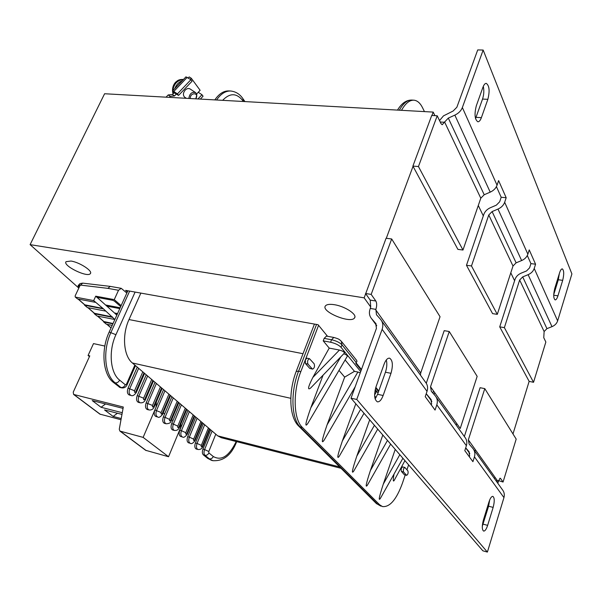 <?xml version="1.0" encoding="UTF-8"?>
<svg xmlns="http://www.w3.org/2000/svg" width="602" height="602" viewBox="0 0 602 602"><rect width="100%" height="100%" fill="white"/><g stroke="black" fill="none" stroke-linecap="round" stroke-linejoin="round"><path stroke-width="0.9" d="M145.669 450.304L168.545 456.737L180.826 427.194L180.924 423.725M99.894 414.123L120.994 419.744M104.838 346.052L93.498 343.599L88.073 355.489L89.773 355.872L73.241 392.15L73.61 394.438L123.297 407.035L119.271 429.249L119.926 431.092L143.133 437.383L168.545 456.737M104.56 409.932L105.696 410.797L104.545 409.932L121.958 414.402M105.696 410.797L113.108 416.426L117.435 413.243M111.98 415.568L113.108 416.426L121.213 418.533M92.226 400.571L93.4 401.474L92.211 400.571L123.056 408.367M93.4 401.474L101.061 407.283L105.568 403.95M99.894 406.395L101.061 407.283L122.266 412.709M88.073 355.489L89.435 356.602M143.133 437.383L156.151 406.967M163.277 412.814L164.632 413.92M171.653 419.677L172.909 420.708M179.825 426.374L180.826 427.194M156.114 406.937L156.324 401.955M116.261 314.507L116.811 315.192M121.145 305.62L114.252 299.623L95.718 296.184L116.163 314.455M95.718 296.184L93.671 300.601L102.957 308.435L84.604 304.785M114.854 319.512L102.957 308.435M504.371 327.623L499.72 326.863L515.041 279.373C516.042 276.574 518.066 274.504 521.129 273.165L526.532 270.953L529.579 267.845L530.926 263.608L535.569 264.21L534.222 268.454C533.237 271.261 531.205 273.338 528.12 274.678L522.702 276.897L519.654 280.013L504.371 327.623L533.538 382.3L545.848 342.034L543.764 337.699L544.125 331.536L546.947 328.647L551.989 326.653C554.863 325.441 556.745 323.515 557.633 320.874L571.9 273.918L483.158 50.049L462.359 107.54C461.072 110.806 458.566 113.334 454.841 115.117L448.309 118.097L444.411 122.266L440.212 122.01M512.987 433.959L529.143 381.359L533.538 382.3M501.188 197.26L506.184 197.742L504.672 202.28C503.565 205.282 501.338 207.54 497.982 209.067L492.105 211.58L488.764 214.974L471.479 265.956L466.475 265.286L483.805 214.44C484.919 211.445 487.146 209.187 490.464 207.675L496.334 205.162L499.668 201.775L501.188 197.26L496.424 186.635M437.218 115.78L418.45 166.543L412.904 166.077L431.724 115.464L437.218 115.78L440.995 123.636L442.199 124.734L444.411 122.266M439.528 120.581L443.478 115.877L453.118 111.031L456.865 107.246L477.717 49.921L483.158 50.049M418.45 166.543L462.976 250.026L480.795 198.201L484.211 194.739L490.209 192.143C493.632 190.571 495.913 188.26 497.049 185.205L498.606 180.608L506.184 197.742M412.904 166.077L457.889 249.378L462.976 250.026M530.926 263.608L527.307 255.534M475.527 118.624L482.548 99.067C483.933 94.68 484.181 90.443 483.293 86.357M553.735 294.619L558.302 279.764L559.326 273.647M471.479 265.956L497.297 314.364L513.002 266.009L516.117 262.833L521.633 260.553C524.778 259.169 526.848 257.054 527.856 254.202L529.241 249.898L535.569 264.21M476.302 105.832L482.909 87.335C483.895 84.686 485.009 83.362 486.25 83.354C489.381 85.604 489.915 90.932 487.861 99.322L481.382 117.653C480.358 120.423 479.192 121.8 477.883 121.792C474.752 119.565 474.226 114.245 476.302 105.832M554.766 288.433L559.574 272.826C560.439 270.17 561.35 268.853 562.298 268.876C564.029 270.381 564.157 274.203 562.689 280.351L557.949 295.83C557.061 298.577 556.12 299.939 555.142 299.909C553.411 298.419 553.283 294.596 554.766 288.433M497.297 314.364L492.571 313.619L466.475 265.286M529.143 381.359L499.72 326.863M434.915 115.644L433.199 112.092L104.597 93.746L30.1 244.638L364.157 297.847L386.07 238.264L391.676 238.964L371.178 294.393L375.829 301.008L370.222 300.112L365.685 293.723M431.943 115.479L433.199 112.092M375.874 309.375L376.461 314.695L380.584 319.399C382.88 322.183 383.391 325.486 382.127 329.324L356.753 399.45L351.019 398.215L376.438 328.331L375.686 323.372L371.577 318.654C369.327 315.884 368.838 312.634 370.11 308.886L370.275 308.45L375.874 309.375C376.965 305.891 376.95 303.099 375.829 301.008M364.157 297.847L370.712 306.997L370.275 308.45M495.107 477.439L494.37 478.477M499.78 478.312L500.578 478.5L500.232 478.229L498.035 481.547L468.341 439.859L469.154 444.088L472.788 448.309C474.812 450.793 475.362 453.645 474.444 456.858L472.916 461.681L464.804 450.627L466.384 445.721C467.325 442.447 466.776 439.558 464.729 437.037L436.134 397.057M351.019 398.215L482.864 550.815L487.394 552.079L503.942 497.606C504.754 494.603 504.205 491.917 502.286 489.546L473.699 449.574M500.578 478.5L503.061 482.036L498.366 480.546M503.061 482.036L516.185 439.091L484.791 388.629L468.341 439.859M370.712 306.997L370.222 300.112M365.527 293.505L371.178 294.393M420.444 375.129L420.708 372.984L440.047 316.72L391.676 238.964M430.52 386.762L460.229 428.473L477.16 376.363L449.25 331.514L430.52 386.762L431.318 391.277L435.178 395.717C437.323 398.343 437.865 401.391 436.811 404.868L435.065 410.082L425.223 396.665L427.029 391.353C428.12 387.816 427.578 384.716 425.403 382.059L381.608 320.828M431.258 404.898L431.634 403.784L430.829 399.209L426.224 393.716M469.319 456.775L469.65 455.744L468.83 451.47L465.707 447.82M482.285 526.306L488.591 506.229L489.674 499.991M375.121 398.923L377.574 394.318L385.43 372.217C386.928 367.641 387.221 363.555 386.296 359.966M464.353 436.51L480.095 387.711L484.791 388.629M456.7 423.515L456.181 425.087M487.394 552.079L356.753 399.45M493.151 507.388L487.643 525.365C486.348 529.278 485.001 531.182 483.609 531.077C481.931 529.692 481.856 526.02 483.391 520.075L488.982 501.925C490.246 498.125 491.548 496.281 492.895 496.387C494.588 497.779 494.671 501.451 493.151 507.388L488.591 506.229M390.984 373.315L383.143 395.491C381.442 399.939 379.523 402.053 377.386 401.835C374.271 399.728 373.827 394.679 376.062 386.68L384.068 364.24C385.709 359.988 387.545 357.964 389.577 358.16C392.722 360.259 393.189 365.316 390.984 373.315L385.43 372.217M426.276 383.248L444.201 330.656L449.25 331.514M497.831 483.316L498.584 480.855M166.054 97.178L168.176 94.943L170.261 96.365L169.312 97.358M190.337 79.314L191.316 78.283L200.135 90.3L196.636 93.987M170.261 96.365L174.512 95.951L176.409 93.957M184.927 97.351L184.551 97.095C182.857 95.161 183.068 92.836 185.175 90.119C186.989 88.411 188.682 88.058 190.255 89.073L195.341 92.437M168.176 94.943L172.435 94.537L174.512 95.951M188.223 77.936L189.201 76.913L191.316 78.283M172.435 94.537L174.324 92.55M174.113 92.768L178.561 95.417L192.046 81.225L190.924 79.697L185.928 76.883M178.561 95.417L177.417 93.912L190.924 79.697M177.417 93.912L173.782 91.459L187.245 77.304M198.261 92.272L201.979 94.732L203.062 96.207L200.331 99.089M201.979 94.732L197.968 98.961M185.98 76.83L172.541 90.947L173.745 93.159M172.541 90.947L173.782 91.459M182.188 80.811C178.749 82.075 176.296 84.649 174.828 88.547M190.322 98.532C189.946 91.91 199.789 92.505 195.733 98.833M195.778 98.833L196.839 94.8L195.718 92.685C191.94 91.602 189.653 93.521 188.847 98.45M386.296 238.294L413.04 166.325M514.605 280.735L510.789 272.826M483.308 215.9L478.289 205.5M434.042 394.408L434.659 392.572M127.308 292L125.592 290.375L318.074 324.719L327.533 336.292M70.983 261.05C79.547 262.254 93.039 271.035 90.36 273.579C87.757 278.034 62.352 265.617 66.054 261.667L70.983 261.05M334.351 304.695C344.923 306.245 357.55 314.568 354.54 317.909C350.966 324.109 320.603 311.588 325.434 305.906C326.675 304.386 329.648 303.98 334.351 304.695M78.817 288.08L30.1 244.638M114.252 299.623L118.519 290.269L121.235 288.335L126.849 293.016M137.248 367.137L128.038 388.155C126.871 391.639 127.278 393.911 129.257 394.987L129.325 395.01M127.865 290.781L109.195 332.003C100.662 350.093 102.874 374.602 113.424 382.436L119.979 387.462M230.423 90.992L229.038 90.925C223.846 90.699 219.105 93.686 214.824 99.902M102.807 308.766L84.814 305.297L84.257 304.477M105.38 311.061L87.41 307.577L84.528 305.169M112.898 323.838L103.913 322.032L103.356 321.22M112.198 325.373L106.381 324.2L103.627 321.904M128.038 388.155L134.539 390.773C134.321 392.549 134.735 392.88 135.766 391.774L143.991 372.886L132.38 362.976C123.576 356 121.822 334.953 129.009 319.549L140.86 293.099M424.455 111.611L422.566 107.773C420.211 103.047 417.314 100.519 413.898 100.188C409.533 100 405.394 103.378 401.496 110.324M433.545 391.007L432.853 393.046M408.607 464.872L406.952 469.778M405.199 474.993L402.384 483.331C396.44 499.585 389.803 507.328 382.481 506.56L379.659 504.807L377.68 504.28L380.788 506.101M211.498 460.319L207.72 458.4L203.288 454.826C202.182 453.607 202.069 451.711 202.957 449.13L210.753 429.903M196.297 449.032L196.252 449.024C194.687 448.106 194.408 446.097 195.409 442.989L203.341 423.575M120.709 306.576L114.327 301.038L112.732 300.293L97.027 297.365M339.445 350.048L312.829 377.446C308.043 386.996 307.291 390.54 310.587 388.064L344.344 353.186C344.532 352.08 342.899 351.034 339.445 350.048L329.219 348.106L323.214 340.86L324.154 338.377L326.45 336.097L333.779 337.444M341.755 341.801L356.632 360.35L356.986 361.238L355.744 363.322L361.238 370.125M356.866 361.569L355.744 363.322M379.659 504.807L302.347 427.405C293.535 419.353 292.64 392.188 300.827 371.615L298.592 371.148L296.176 371.479M112.356 317.292L94.484 313.77L93.927 312.957M114.847 319.519L97.02 315.99L94.198 313.642M121.175 288.32L110.286 286.386L107.811 288.35L80.239 285.055L78.358 285.28L78.072 285.89L79.931 285.702L75.13 295.921L75.273 297.064L93.671 300.601M95.65 302.37L77.56 298.938L75.273 297.064M106.735 306.117L119.79 308.6M105.455 304.966L120.174 307.757M113.041 323.515L103.702 321.521M112.506 316.961L94.273 313.258M188.614 442.839L188.561 442.824C186.959 441.891 186.665 439.851 187.681 436.698L195.755 417.096M180.743 436.495L180.69 436.48C179.042 435.524 178.734 433.455 179.772 430.257L187.997 410.466M172.691 429.994L172.639 429.978C170.938 429.008 170.614 426.901 171.668 423.665L180.043 403.679M171.901 396.726L163.368 416.908C162.292 420.196 162.63 422.333 164.384 423.319L164.436 423.334M163.556 389.599L154.864 409.985C153.766 413.318 154.12 415.493 155.926 416.501L155.986 416.516M155.007 382.3L146.151 402.888C145.029 406.275 145.398 408.48 147.257 409.51L147.317 409.526M146.241 374.813L137.211 395.612C136.067 399.043 136.451 401.286 138.37 402.339L138.437 402.354M318.578 325.336L300.827 371.615M360.696 371.6L341.033 347.316C338.775 345.006 335.291 343.313 330.603 342.245L323.214 340.86M378.041 393.008L375.234 389.547M345.127 359.958L354.458 371.344L357.874 372.028L327.082 424.846L344.66 377.115L338.986 370.396M360.252 372.819L357.874 372.028M374.617 394.889L376.265 392.03L375.023 390.555M374.647 395.966L376.024 397.644M340.86 356.783L310.843 407.742C305.507 422.913 304.507 428.135 307.825 423.424L347.241 356.346C347.474 355.541 346.323 354.676 343.78 353.765M310.843 407.742L323.086 375.151M354.458 371.344L344.66 377.115M364.029 413.273L339.37 456.068C336.578 460.078 337.579 455.044 342.365 440.957L355.812 403.769M312.829 377.446L329.219 348.106M79.931 285.702L82.67 283.128L79.961 283.61L78.283 285.438M78.072 285.89L79.05 287.583M82.67 283.128L110.271 286.386M407.915 470.877C408.404 472.969 407.983 474.466 406.651 475.354L403.551 471.953C403.054 469.838 403.475 468.341 404.822 467.438L407.915 470.877M402.873 467.047L402.663 466.911C401.316 467.807 400.894 469.304 401.399 471.411L404.303 474.685L406.651 475.354M399.826 454.706L383.301 484.083C379.17 496.793 378.199 501.556 380.396 498.366L402.904 458.265M387.477 440.416L370.411 470.501C366.076 483.639 365.098 488.493 367.468 485.054L390.653 444.088M374.429 425.313L356.79 456.15C352.238 469.748 351.244 474.692 353.818 470.975L377.717 429.113M383.301 484.083L395.228 449.385M370.411 470.501L382.804 435.005M394.017 474.098C392.978 480.253 393.068 482.307 394.295 480.253L404.935 460.62M356.79 456.15L369.688 419.827M312.212 368.875L312.604 369.124C314.417 368.168 314.929 366.392 314.146 363.789L309.488 358.687C307.66 359.65 307.148 361.441 307.946 364.067L312.212 368.875L309.737 368.371L305.462 363.563L305.364 359.785L307.005 358.19L309.488 358.687M355.188 386.747L324.072 440.243C321.024 444.592 322.032 439.46 327.082 424.846M312.604 369.124L309.737 368.371M197.938 449.476L197.892 449.461C200.165 449.777 201.76 448.889 202.686 446.804L202.332 446.202L209.413 428.759L143.991 372.886M221.31 437.714L217.713 435.848L209.413 428.759M74.016 394.619L100.406 414.387M120.355 431.28L146.226 450.589M484.211 194.739L448.309 118.097M454.841 115.117L490.209 192.143M444.547 121.882L480.795 198.201M519.654 280.013L544.125 331.536M546.947 328.647L522.702 276.897M528.12 274.678L551.989 326.653M516.117 262.833L492.105 211.58M488.764 214.974L513.002 266.009M557.633 320.874L534.222 268.454M497.049 185.205L462.359 107.54M527.856 254.202L504.672 202.28M497.982 209.067L521.633 260.553M476.047 117.345L481.382 117.653M482.548 99.067L487.861 99.322M558.302 279.764L562.689 280.351M553.72 295.228L557.949 295.83M497.719 481.096L495.935 480.667M420.708 372.984L375.708 309.812M376.747 325.75L371.577 318.654M375.686 323.372L376.137 323.996M469.808 453.562L465.685 447.896M468.83 451.47L469.236 452.027M430.829 399.209L431.258 399.796M431.852 401.429L426.991 394.762M382.127 329.324L427.029 391.353M474.444 456.858L503.942 497.606M436.811 404.868L466.384 445.721M483.075 524.146L487.643 525.365M377.574 394.318L383.143 395.491M173.203 93.731L172.812 91.888M172.782 90.699C173.933 83.821 177.462 80.104 183.384 79.562M84.814 305.297L87.41 307.577M103.913 322.032L106.381 324.2M134.539 390.773L142.787 371.863M243.426 101.497L242.915 98.668C239.882 94.168 235.833 91.617 230.777 91.015C225.592 90.782 220.859 93.777 216.577 100M243.073 100.985C236.812 92.896 230.002 92.685 222.635 100.338M399.337 110.204C403.242 103.266 407.388 99.894 411.76 100.075L413.604 100.173M324.154 338.377L331.544 339.746L333.824 337.451C340.138 339.235 339.227 339.671 341.311 341.236L341.966 344.826L341.033 347.316M330.603 342.245L331.544 339.746C336.232 340.815 339.709 342.5 341.966 344.826L356.091 362.366M302.347 427.405L300.15 426.878C291.315 418.826 290.397 391.699 298.592 371.148L316.547 324.448M129.641 291.097L110.979 332.372C102.445 350.484 104.65 375.016 115.185 382.857L113.424 382.436M135.104 292.068L115.915 334.704L109.195 332.003M119.173 387.071L121.664 387.869L119.911 387.447M115.915 334.704C108.277 350.996 110.211 373.029 119.64 380.14C118.541 382.165 117.059 383.075 115.185 382.857L120.919 387.492C122.785 387.711 124.26 386.815 125.344 384.798L126.473 384.174L126.977 385.024C125.893 387.252 124.117 388.2 121.664 387.869M94.484 313.77L97.02 315.99M75.559 297.185L77.56 298.938M115.148 313.085L117.548 313.552M115.2 313.74L117.285 314.146M115.953 314.417L117.059 314.635M97.682 316.125L104.056 321.709M107.043 324.327L111.069 327.864M88.08 307.705L94.627 313.446M78.23 299.066L84.965 304.973M314.44 324.072L296.252 371.283C288.471 391.217 288.877 416.938 298.855 426.254L300.15 426.878L377.68 504.28L376.099 503.264M202.332 446.202C201.459 447.256 201.121 446.985 201.324 445.382L208.427 427.917M196.252 449.024L197.892 449.461C196.335 448.543 196.056 446.526 197.05 443.418L201.324 445.382M195.409 442.989L197.05 443.418L204.688 424.719M236.21 441.522C229.129 456.158 221.483 461.155 213.289 456.519L208.886 452.922L208.804 451.5L204.59 449.566L212.092 431.04M208.804 451.5L215.779 434.2M208.886 452.922C207.968 454.743 206.644 455.526 204.921 455.27C203.815 454.043 203.702 452.147 204.59 449.566L202.957 449.13M213.289 456.519C212.378 458.325 211.069 459.1 209.345 458.837L204.921 455.27L203.288 454.826M213.078 460.748L207.72 458.4M182.414 436.924L182.361 436.917C183.527 437.902 185.16 436.999 187.26 434.215L186.883 433.575C185.973 434.636 185.619 434.351 185.822 432.71L181.443 430.686L189.352 411.625M185.822 432.71L193.182 414.898M174.369 430.43L174.317 430.415C176.649 430.739 178.297 429.828 179.276 427.691L178.877 427.029L186.349 409.067M180.69 436.48L182.361 436.917C180.713 435.961 180.404 433.884 181.443 430.686L179.772 430.257M178.877 427.029C177.944 428.097 177.582 427.804 177.793 426.141L185.288 408.156M172.639 429.978L174.317 430.415C172.616 429.444 172.292 427.337 173.353 424.094L177.793 426.141M186.883 433.575L194.22 415.786M171.668 423.665L173.353 424.094L181.405 404.845M190.262 443.275L190.217 443.26C191.398 444.231 193.016 443.335 195.063 440.581L194.694 439.964C193.806 441.025 193.46 440.739 193.663 439.121L189.337 437.127L197.11 418.247M193.663 439.121L200.895 421.483M163.368 416.908L165.061 417.337C163.985 420.625 164.323 422.762 166.069 423.755C169.139 423.703 170.81 422.792 171.088 421.016L170.675 420.324L178.29 402.181M188.561 442.824L190.217 443.26C188.614 442.327 188.321 440.28 189.337 437.127L187.681 436.698M194.694 439.964L201.911 422.348M382.481 506.56L376.513 503.678L298.396 425.787M135.766 391.774L136.248 392.594C134.246 395.341 132.5 396.282 130.995 395.416C129.024 394.34 128.617 392.06 129.784 388.568L138.641 368.326M126.473 384.174L134.856 365.09M119.64 380.14L125.344 384.798M146.151 402.888L152.494 405.455C152.276 407.178 152.667 407.501 153.66 406.41L154.104 407.155C153.074 409.337 151.365 410.263 148.972 409.939L147.257 409.51M153.66 406.41L161.569 387.899M154.864 409.985L161.133 412.521L168.914 394.175M157.686 416.945L157.626 416.93C155.828 415.922 155.474 413.747 156.573 410.413L164.933 390.773M156.385 383.474L147.866 403.317C146.745 406.696 147.114 408.908 148.972 409.939M161.133 412.521C160.922 414.229 161.306 414.537 162.269 413.454L170.027 395.13M155.926 416.501L157.626 416.93C158.77 417.961 160.463 417.036 162.698 414.176L162.269 413.454M152.494 405.455L160.418 386.92M137.211 395.612L143.63 398.208C143.419 399.954 143.81 400.285 144.826 399.186L145.293 399.969C144.247 402.166 142.516 403.099 140.1 402.768L138.37 402.339M144.826 399.186L152.885 380.487M173.271 397.892L165.061 417.337L169.568 419.413L177.199 401.248M147.625 375.994L138.942 396.033C137.798 399.472 138.182 401.715 140.1 402.768M169.568 419.413C169.358 421.099 169.726 421.4 170.675 420.324M143.63 398.208L151.712 379.486M118.519 290.269L107.811 288.35M375.64 387.974L378.545 391.578M360.628 409.337L342.365 440.957M404.303 474.685L406.448 475.219M401.399 471.411L403.551 471.953M305.462 363.563L307.946 364.067M303.024 353.713L129.009 319.549M339.671 466.941L217.713 435.848M132.38 362.976L290.819 398.313M73.61 394.438L100.007 414.206M119.926 431.092L145.804 450.401M183.475 79.464C180.322 79.261 177.966 79.976 176.416 81.601C175.618 81.88 170.976 86.537 173.052 93.882M184.551 97.095L186.349 98.307M90.36 273.579L90.578 273.127M474.888 451.237L475.369 449.724M354.54 317.909L354.887 316.976M244.931 101.58L243.118 98.954M397.501 110.098C401.526 103.409 406.199 100.06 411.512 100.067M202.716 446.722L209.857 429.136M236.691 441.642C231.499 455.044 223.53 461.38 212.784 460.665L211.167 460.229M179.306 427.608L186.846 409.488M187.297 434.132L194.694 416.193M171.126 420.926L178.809 402.618M195.093 440.498L202.362 422.739M136.293 392.496L144.593 373.406M127.022 384.926L135.495 365.632M154.142 407.065L162.126 388.373M162.736 414.086L170.569 395.589M145.33 399.871L153.472 380.983M356.309 363.126L361.456 369.508M375.829 387.349L378.763 390.984M404.822 467.438L402.663 466.911M116.051 314.47L117.051 314.665M78.049 299.036L84.679 304.845M87.892 307.667L94.341 313.318M97.494 316.088L103.77 321.588M106.863 324.29L111.031 327.947M166.069 423.755L164.384 423.319M130.995 395.416L129.257 394.987M341.041 468.311L221.024 437.646"/></g></svg>
